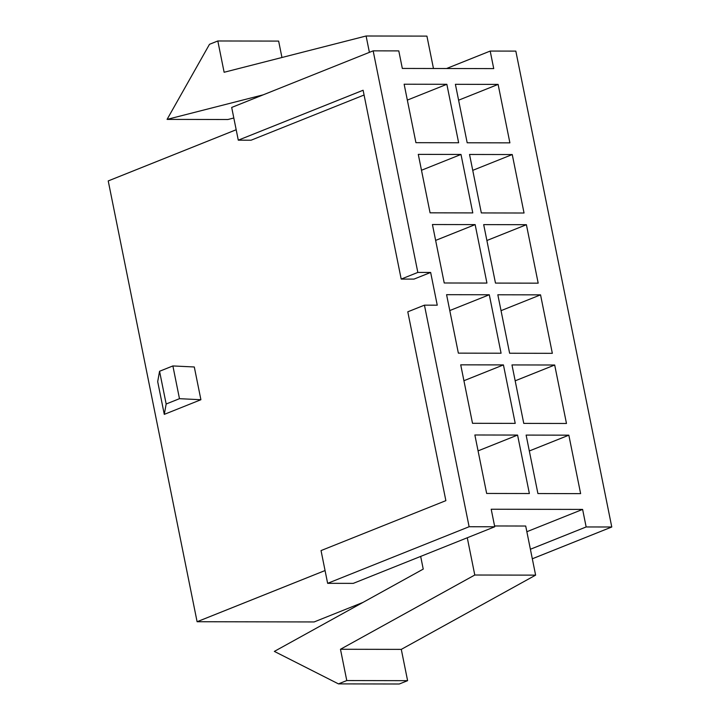 <?xml version="1.0" encoding="UTF-8"?>
<svg xmlns="http://www.w3.org/2000/svg" width="720" height="720" viewBox="0 0 720 720"><rect width="100%" height="100%" fill="white"/><g stroke="black" fill="none" stroke-linecap="round" stroke-linejoin="round"><path stroke-width="1.08" d="M404.136 84.222L415.926 142.677L458.64 142.758L446.85 84.294L404.136 84.222M236.178 129.744L108.225 180.927L197.1 621.729L314.145 621.945L362.988 602.406M455.4 84.312L467.181 142.776L509.895 142.857L498.114 84.393L455.4 84.312M418.284 154.377L430.074 212.832L472.788 212.913L460.998 154.449L418.284 154.377M469.539 154.467L481.329 212.931L524.043 213.012L512.253 154.548L469.539 154.467M432.432 224.532L444.222 282.987L486.936 283.068L475.146 224.604L432.432 224.532M483.687 224.622L495.477 283.086L538.191 283.167L526.401 224.703L483.687 224.622M446.58 294.687L458.361 353.142L501.075 353.223L489.294 294.759L446.58 294.687M497.835 294.777L509.625 353.241L552.339 353.322L540.549 294.858L497.835 294.777M460.719 364.833L472.509 423.297L515.223 423.378L503.433 364.914L460.719 364.833M511.974 364.932L523.764 423.396L566.478 423.477L554.688 365.013L511.974 364.932M474.867 434.988L486.657 493.452L529.371 493.533L517.581 435.069L474.867 434.988M526.122 435.087L537.912 493.551L580.626 493.632L568.836 435.168L526.122 435.087M494.577 525.969L525.708 526.032L535.617 575.136L401.292 649.377L407.601 680.67L399.285 684L338.454 683.883L346.779 680.562L407.601 680.67M526.86 531.711L582.615 509.409L491.202 509.238L494.739 526.779L469.116 526.734L424.44 305.163L437.247 305.181L430.65 272.448L414.009 279.099L401.193 279.081L363.114 90.243L238.284 140.175L231.687 107.442L373.158 50.85L398.79 50.895L402.327 68.436L493.731 68.607L490.194 51.066L515.826 51.111L611.775 526.995L586.152 526.95L582.615 509.409M325.062 570.546L197.1 621.729M238.284 140.175L251.1 140.202L364.077 95.013M166.167 404.001L159.561 371.268L157.689 381.627L164.286 414.369L166.167 404.001L179.478 398.682L200.907 399.726L164.286 414.369M159.561 371.268L172.881 365.94L194.301 366.984L200.907 399.726M373.158 50.85L417.834 272.421L430.65 272.448M172.881 365.94L179.478 398.682M417.834 272.421L401.193 279.081M494.739 526.779L353.268 583.371L327.636 583.326L321.039 550.584L445.869 500.652L407.79 311.814L424.44 305.163M327.636 583.326L469.116 526.734M446.571 68.517L490.194 51.066M532.314 558.783L611.775 526.995M530.397 549.252L586.152 526.95M369.396 52.353L366.102 36L224.127 72.27L217.818 40.977L209.493 44.307L167.076 119.394L227.907 119.511L233.811 117.999M217.818 40.977L278.64 41.094L281.952 57.501M167.076 119.394L263.124 94.86M433.458 68.49L426.924 36.117L366.102 36M420.669 556.407L423.234 569.106L274.347 651.402L338.454 683.883M346.779 680.562L340.47 649.269L401.292 649.377M340.47 649.269L474.786 575.019L535.617 575.136M474.786 575.019L467.28 537.768M529.326 450.972L568.836 435.168M478.071 450.873L517.581 435.069M515.178 380.817L554.688 365.013M463.923 380.718L503.433 364.914M501.039 310.662L540.549 294.858M449.775 310.563L489.294 294.759M486.891 240.507L526.401 224.703M435.636 240.408L475.146 224.604M472.743 170.352L512.253 154.548M421.488 170.253L460.998 154.449M458.595 100.197L498.114 84.393M407.34 100.098L446.85 84.294"/></g></svg>
